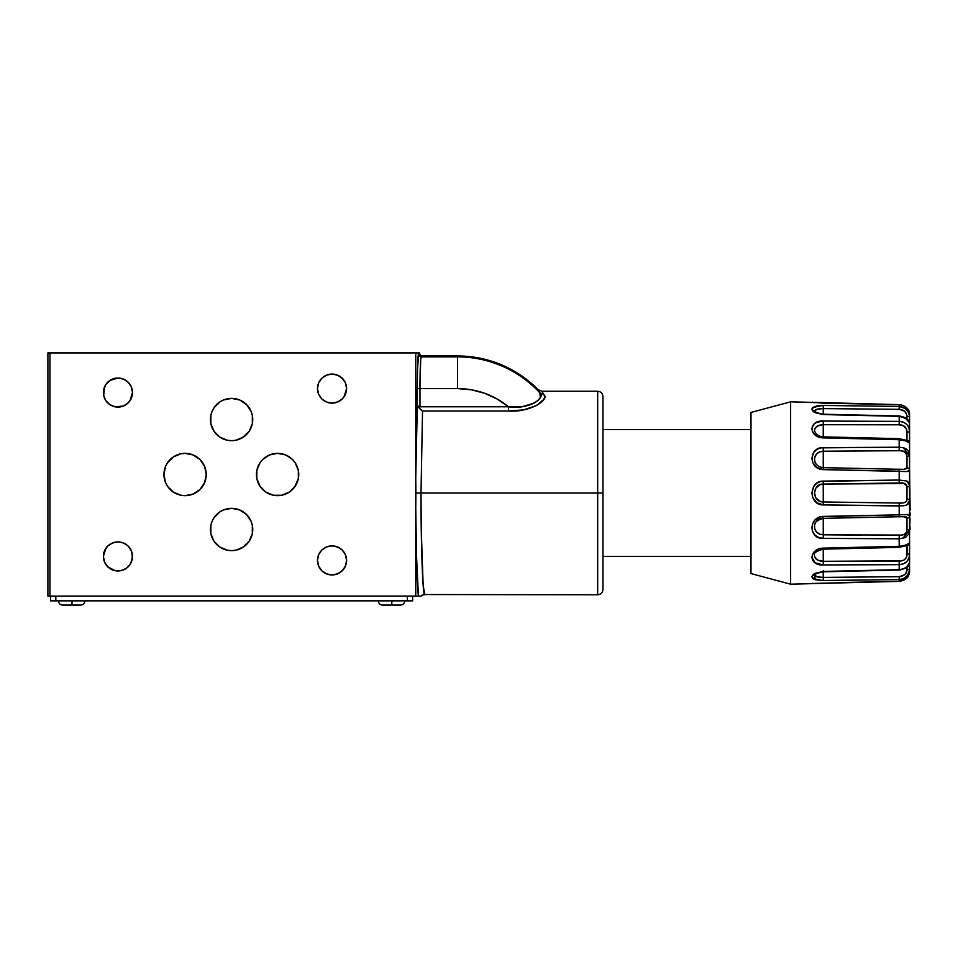 <?xml version="1.0" encoding="UTF-8"?>
<svg xmlns="http://www.w3.org/2000/svg" width="958" height="958" viewBox="0 0 958 958"><rect width="100%" height="100%" fill="white"/><g stroke="black" fill="none" stroke-linecap="round" stroke-linejoin="round"><path stroke-width="1.44" d="M344.126 396.684L346.58 388.601A14.538 14.538 0 0 1 332.043 403.138A14.538 14.538 0 0 1 317.505 388.601L318.607 394.169L321.756 398.887L326.474 402.037L332.043 403.138L337.599 402.037L342.317 398.887L345.467 394.169L346.58 388.601L345.467 383.044L342.317 378.326L337.599 375.177L332.043 374.063L326.474 375.177L321.756 378.326L318.607 383.044L317.505 388.601A14.538 14.538 0 0 1 332.043 374.063A14.538 14.538 0 0 1 346.58 388.601L346.293 385.763M346.293 563.244L346.58 560.406A14.538 14.538 0 0 1 332.043 574.944A14.538 14.538 0 0 1 317.505 560.406L318.607 565.974L321.756 570.693L326.474 573.842L332.043 574.944L337.599 573.842L342.317 570.693L345.467 565.974L346.58 560.406L345.467 554.85L342.317 550.131L337.599 546.982L332.043 545.868L326.474 546.982L321.756 550.131L318.607 554.85L317.505 560.406A14.538 14.538 0 0 1 332.043 545.868A14.538 14.538 0 0 1 346.58 560.406L346.293 557.568M252.744 529.487A21.148 21.148 0 0 1 231.597 550.634A21.148 21.148 0 0 1 210.449 529.487A21.148 21.148 0 0 1 231.597 508.339A21.148 21.148 0 0 1 252.744 529.487L252.337 525.355L252.337 533.606L249.176 541.234L242.47 547.617M196.833 492.089L193.169 494.041L200.03 489.454L204.617 482.604L206.221 474.509A21.148 21.148 0 0 1 185.086 495.657A21.148 21.148 0 0 1 163.938 474.509A21.148 21.148 0 0 1 185.086 453.362A21.148 21.148 0 0 1 206.221 474.509L204.617 466.414L200.03 459.553L193.169 454.966L196.833 456.93M252.744 419.532A21.148 21.148 0 0 1 231.597 440.68A21.148 21.148 0 0 1 210.449 419.532A21.148 21.148 0 0 1 231.597 398.384A21.148 21.148 0 0 1 252.744 419.532L252.337 415.401L252.337 423.652L249.176 431.28L242.386 437.71M298.74 474.509A21.148 21.148 0 0 1 277.592 495.657A21.148 21.148 0 0 1 256.445 474.509A21.148 21.148 0 0 1 277.592 453.362A21.148 21.148 0 0 1 298.74 474.509L298.333 470.378L298.333 478.629L294.645 487.011M131.378 562.011L132.479 556.442A14.538 14.538 0 0 1 117.942 570.98A14.538 14.538 0 0 1 103.404 556.442A14.538 14.538 0 0 1 117.942 541.905A14.538 14.538 0 0 1 132.479 556.442L131.378 550.886L128.228 546.168L123.51 543.018L117.942 541.905L112.385 543.018L107.667 546.168L104.518 550.886L103.404 556.442L104.518 562.011L107.667 566.729L115.104 570.705L120.78 570.705L126.025 568.537L130.037 564.525L132.204 559.28L132.204 553.604M130.037 400.648L132.479 392.564A14.538 14.538 0 0 1 117.942 407.102A14.538 14.538 0 0 1 103.404 392.564A14.538 14.538 0 0 1 117.942 378.027A14.538 14.538 0 0 1 132.479 392.564L131.378 387.008L128.228 382.29L123.51 379.14L117.942 378.027L109.871 380.482L105.859 384.493L103.692 389.738L103.692 395.403L105.859 400.648L109.871 404.659L115.104 406.827L123.51 406L128.228 402.851L131.378 398.133L132.479 392.564L131.378 387.008M539.869 392.864L543.773 394.421C550.275 399.642 529.774 412.694 508.494 411.042L422.526 411.042L418.395 407.27L417.329 404.959L415.76 477.443L417.329 388.601L419.975 388.601L419.975 406.779L419.125 407.988L417.329 404.959L419.125 407.988L419.975 406.779L419.975 388.601L417.329 388.601C417.281 371.62 417.939 352.736 418.526 354.244L419.305 356.113L421.173 356.891C420.586 355.466 419.927 372.913 419.975 388.601L457.589 388.601A80.352 80.352 0 0 1 508.494 406.779L522.302 406.659L534.145 403.15L538.061 400.396L540.288 397.558L539.869 392.864C546.323 398.049 527.906 410.048 508.494 406.779C527.906 410.048 546.323 398.049 539.869 392.864A112.074 112.074 0 0 0 457.589 356.891L457.589 388.601L457.589 356.891A112.074 112.074 0 0 1 539.869 392.864L538.097 389.666A112.996 112.996 0 0 0 457.589 355.957L457.589 356.891L421.173 356.891L419.305 356.113L418.526 354.244L419.448 353.322L420.227 355.19L422.095 355.957L421.173 356.891L422.095 355.957L420.227 355.19L419.448 352.915L415.76 352.915L415.76 477.443L417.532 369.525L418.526 354.244L419.305 356.113L421.173 356.891L420.718 359.298L421.173 356.891L457.589 356.891L457.589 355.957A112.996 112.996 0 0 1 538.097 389.666L541.869 391.247L543.773 394.421L544.719 396.612L543.893 399.342L536.755 405.462L523.739 409.832L508.494 411.042L422.526 411.042L421.005 493.011L597.672 493.011L597.672 391.247C600.882 391.571 602.642 393.331 602.965 396.528L602.965 589.481C602.642 592.691 600.882 594.451 597.672 594.774L597.672 391.247L597.672 493.011L602.965 493.011L597.672 493.011L597.672 594.774L597.672 493.011L421.005 493.011C420.861 541.27 422.718 595.181 424.49 594.547A5.281 5.269 -27.4 0 0 420.754 596.092L418.454 596.092C417.113 586.919 415.904 547.796 415.76 508.566L415.892 493.011L421.005 493.011L415.892 493.011L415.76 477.443L415.76 596.092L418.454 596.092L416.658 563.747L415.76 508.566L416.047 536.959M417.329 404.959L420.203 409.222M508.494 411.042L508.494 406.779L419.975 406.779L508.494 406.779L508.494 411.042M541.869 391.247L543.773 394.421L539.905 392.9L538.097 389.666L541.869 391.247L597.672 391.247M539.905 392.9L541.653 394.085M540.791 394.576L540.288 397.558M534.145 403.15L528.72 405.354M522.302 406.659L508.494 406.779L497.13 399.007L484.616 393.283L471.3 389.786L457.589 388.601L419.975 388.601L420.718 359.298L420.071 376.47M419.305 356.113L418.526 354.244C417.939 352.736 417.281 371.62 417.329 388.601L417.353 381.907M418.73 355.25L419.448 352.915L415.76 352.915L415.76 477.443M457.589 355.957L422.095 355.957L457.589 355.957M422.526 411.042L421.64 410.443L422.526 411.042L421.005 493.011L421.269 530.373L423.137 584.943L424.729 594.774A5.281 5.281 -85.6 0 0 421.233 596.092L420.754 596.092A5.281 5.269 152.6 0 1 424.49 594.547L597.672 594.774M420.766 409.737L421.64 410.443M415.76 508.447L415.76 596.092L49.936 596.092L49.936 352.915L47.9 352.915L47.9 596.092L49.936 596.092L49.936 352.915L415.76 352.915L47.9 352.915L47.9 596.092L421.233 596.092M418.526 354.244L418.299 354.915M417.868 360.052L417.688 364.327M417.532 369.525L417.425 375.464M416.754 419.197L415.952 456.212M419.125 407.988L419.975 406.779M602.965 493.011L602.965 589.481L602.965 493.011M416.347 552.395L418.454 596.092M418.598 596.092L420.119 596.092M416.071 538.013L416.323 551.485M416.658 563.747L417.041 574.537M265.845 456.93L269.497 454.966L262.636 459.553L260.037 462.714M269.497 494.041L265.845 492.089L273.461 495.25L281.712 495.25L289.34 492.089L295.172 486.257M167.506 462.75L168.045 461.984M164.345 478.629L163.938 474.509L165.542 482.604L167.494 486.257L173.338 492.089L180.954 495.25L185.086 495.657L193.169 494.041M415.892 493.011L415.868 489.119M252.337 525.355L251.14 521.391L246.553 514.53L239.692 509.943L231.597 508.339L223.513 509.943L219.849 511.907L214.017 517.739L212.065 521.391L210.856 525.355L210.856 533.606L214.017 541.234L219.849 547.066L227.477 550.227L231.597 550.634L235.728 550.227L243.344 547.066M193.169 454.966L185.086 453.362L180.954 453.769L173.338 456.93L167.494 462.762L165.542 466.414L163.938 474.509M252.337 415.401L251.14 411.437L246.553 404.575L239.692 399.989L231.597 398.384L223.513 399.989L219.849 401.953L214.017 407.785L212.065 411.437L210.856 415.401L210.856 423.652L214.017 431.28L219.849 437.111L227.477 440.273L231.597 440.68L235.728 440.273L243.344 437.111M260.013 462.762L256.852 470.378L256.852 478.629L260.013 486.257L265.845 492.089M298.333 470.378L295.172 462.762L292.537 459.553L285.688 454.966L277.592 453.362L269.497 454.966M345.467 554.85L344.126 552.335M340.114 548.323L334.881 546.156M321.756 550.131L319.948 552.335M323.96 572.501L326.474 573.842M334.881 574.668L340.114 572.501L344.126 568.489M123.51 543.018L120.78 542.192M105.859 548.371L103.404 556.442L104.518 562.011M112.385 569.878L115.104 570.705M126.025 568.537L128.228 566.729M128.228 382.29L126.025 380.482M123.51 379.14L120.78 378.314M104.518 387.008L103.692 395.403M112.385 406L115.104 406.827M344.126 380.53L340.114 376.518L334.881 374.35M323.96 400.695L326.474 402.037M334.881 402.863L340.114 400.695M750.976 556.442L602.965 556.442L750.976 556.442M602.965 429.567L750.976 429.567L602.965 429.567M412.659 600.846L412.659 596.092L412.659 600.846L407.366 600.846L412.659 600.846M407.366 596.092L407.366 600.846L407.366 596.092M50.546 600.846L50.546 596.092L50.546 600.846L55.827 600.846L55.827 596.092L55.827 600.846L407.366 600.846L50.546 600.846M58.474 600.846C58.725 603.408 60.138 604.821 62.701 605.085L71.946 605.085L72.078 600.846L71.946 605.085L80.676 605.085C83.238 604.821 84.651 603.408 84.903 600.846M62.701 605.085L80.556 605.085M378.29 600.846C378.554 603.408 379.967 604.821 382.529 605.085L391.774 605.085L391.894 600.846L391.774 605.085L400.492 605.085C403.067 604.821 404.468 603.408 404.731 600.846M382.529 605.085L400.372 605.085M812.683 578.512L813.713 579.159L811.857 576.908L812.683 575.087L811.857 576.92M813.701 574.177L815.102 573.327L813.701 574.177M820.898 564.801L815.102 562.789L811.857 557.233M812.683 425.723L811.857 428.789L813.713 424.37L812.683 425.723M813.713 424.37L816.827 422.298L823.245 421.065C808.468 420.035 808.468 437.351 823.245 437.902L899.179 439.71L899.203 438.644L899.179 447.218L823.245 447.637C808.468 446.883 808.468 469.516 823.245 469.624L899.179 471.18L899.191 469.192L899.179 480.042L823.245 481.108C808.468 480.76 808.468 505.261 823.245 504.914L899.179 505.98L899.179 503.046L823.245 501.956L819.844 501.238L815.893 497.944L814.444 493.011L815.905 488.053L819.856 484.772L823.245 484.065L823.245 501.956L823.245 484.065L904.663 483.539M813.713 411.844L815.102 412.682L813.713 411.844M815.007 412.635L811.857 409.102L812.683 410.934L811.857 409.102L812.588 407.593M812.683 407.509L816.827 405.929L823.245 405.462C808.468 407.461 808.468 410.491 823.245 414.563L899.203 415.976L906.843 419.089M820.97 403.102L899.179 404.659L899.179 406.42L823.245 405.462L823.245 414.215L823.245 408.611L899.179 409.329L904.723 411.257L906.867 414.982L906.975 419.197L906.867 414.982M906.975 569.723L906.975 567.1L906.975 569.723A2.646 1.413 0 0 0 909.573 568.31A2.646 1.413 180 0 1 906.975 569.723L906.867 571.04L906.975 569.723C906.951 573.674 904.364 575.998 899.179 576.692L899.179 579.59C905.849 578.656 909.322 574.896 909.573 568.31L909.573 571.363L909.573 568.31L908.95 572.381L906.831 576.105L903.382 578.656L899.179 579.59L899.179 581.35L905.238 579.374L908.076 576.393L909.573 571.363C909.31 576.836 905.849 580.165 899.179 581.35L790.625 584.2L790.625 401.821L815.186 402.635M812.683 583.697L815.078 583.398M909.561 423.316A2.646 2.575 180 0 1 909.573 423.52L909.573 417.712A2.646 1.413 180 0 0 906.975 416.299A2.646 1.413 -0 0 1 909.573 417.712L908.95 411.353L906.831 408.024L903.382 405.593L899.179 404.659L812.683 402.312M908.088 426.094L906.831 424.442L908.95 427.986L909.573 432.226L909.573 423.52C909.178 419.556 905.717 417.041 899.203 415.976L823.269 414.215C816 412.647 813.055 411.677 814.408 411.305L816.899 409.282L823.245 408.611L823.245 405.462L899.179 406.42L905.238 408.443L908.076 411.665L909.429 415.688M823.257 437.363L823.269 436.86C822.215 437.159 820.024 436.393 816.659 434.561L814.468 431.04L814.911 428.513L817.629 425.939L823.245 424.705L823.245 436.86L823.245 424.705L899.179 424.801L903.49 425.747L906.46 428.849L906.867 440.512M814.947 462.007L814.504 458.152L816.396 454.104L819.437 451.972L823.245 451.206L823.245 467.66L823.245 451.206L900.664 450.727L904.723 451.913L906.867 455.158L906.867 468.51L903.49 469.372M901.646 516.721L906.268 516.901L906.975 518.206L906.268 516.901M862.188 535.103L823.245 534.815L823.245 518.35L823.245 534.815L819.437 534.049L816.384 531.906L814.683 528.744L814.623 525.128A8.981 8.981 0 0 1 823.245 518.05A8.981 8.981 0 0 0 814.623 525.128C814.252 522.457 817.138 520.206 823.257 518.35L823.257 518.278M899.179 547.018L901.682 546.802M820.024 549.209L823.257 548.659M906.46 557.161L906.975 554.239L906.46 557.173L904.771 559.46M902.113 560.801L823.245 561.304L899.179 561.208L899.179 569.663L823.245 571.447C808.468 575.519 808.468 578.56 823.245 580.56L899.179 579.59L899.179 576.692L823.245 577.399L823.245 580.56L823.245 577.399C817.725 577.446 814.791 576.5 814.444 574.537L816.899 576.74L815.809 576.321M906.867 530.864L906.975 529.427L906.867 530.864M904.663 534.145L902.113 535.079L904.771 534.073M816.743 559.544L814.659 556.897L817.629 560.083L823.245 561.304L817.629 560.083M814.456 574.884L815.019 575.806L814.456 574.884M814.408 411.305L814.444 411.485C814.803 409.521 817.737 408.563 823.245 408.611L899.179 409.329L899.179 404.659L790.625 401.821L750.976 412.443L750.976 573.579L790.625 584.2L750.976 573.579L750.976 412.443L790.625 401.821L790.625 584.2L815.366 583.386M815.102 583.386L899.179 581.35L899.179 579.59L820.982 580.524L815.102 579.686L814.563 573.626M903.693 483.275L902.903 483.143M906.867 500.232L906.975 499.082L906.46 501.214L904.771 502.447M903.49 502.782L902.113 502.95L903.49 502.782M885.803 502.866L823.245 501.956L823.245 504.914L823.245 501.956C811.857 502.375 811.881 483.634 823.245 484.065L823.245 481.108L823.245 484.065L899.179 482.976L899.179 480.042L906.831 481.024L908.95 482.712L909.573 485.407L909.573 432.226C909.31 425.508 905.849 421.891 899.179 421.364L823.245 421.065L823.245 424.705L823.245 421.065L899.179 421.364L903.382 422.155L906.831 424.442M900.676 482.988L899.179 482.976C903.933 482.461 906.531 483.79 906.975 486.939L906.46 484.808L906.867 485.778L903.49 483.239M906.867 485.778L906.975 499.082A2.646 1.521 0 0 1 909.573 500.603L908.95 503.297L906.927 504.95M902.113 502.95L899.179 503.046L899.191 516.829L899.179 514.829L908.076 514.506L909.573 515.979L909.573 485.407L906.927 481.06M899.179 516.805L903.945 516.637L906.975 518.206L906.975 529.427L909.573 530.014L908.95 533.762L905.597 537.402M902.113 535.079L823.245 534.815L823.245 538.384L899.179 538.803L899.203 547.377L899.179 546.311L905.238 545.246L909.573 543.042L909.573 515.979L906.819 514.458M814.659 556.897L814.468 554.969C813.498 553.101 816.432 551.161 823.269 549.15L823.245 548.12L823.269 549.15L899.203 547.377L907.31 545.425L906.975 554.239C906.951 558.49 904.364 560.813 899.179 561.208L823.245 561.304L823.245 549.15L823.245 564.945L815.102 562.789L812.683 560.298L811.857 557.221L812.683 553.975L815.102 551.042L818.803 548.946L823.245 548.12C808.468 548.659 808.468 565.986 823.245 564.945L899.179 564.657C905.849 564.13 909.322 560.502 909.573 553.784L908.95 558.023L906.831 561.58L908.076 559.927M905.238 562.909L906.831 561.58L903.382 563.855L899.179 564.657L899.179 561.208M909.429 570.333L909.573 562.49C910.052 565.891 906.603 568.405 899.203 570.046L823.269 571.806C815.581 573.591 812.635 574.561 814.408 574.716M823.245 570.561L823.257 571.447M906.867 571.04L904.723 574.764L899.179 576.692L823.245 577.399L823.245 571.806L823.245 577.399L816.887 576.74M815.102 573.327L823.245 571.447L899.179 569.663L903.382 568.872L906.831 566.932L909.573 562.49A2.646 2.575 -0 0 1 909.561 562.705M814.468 554.969C814.599 558.933 817.533 561.053 823.245 561.304L823.245 564.945L899.179 564.657L899.179 569.004M909.573 543.042L909.573 562.49L909.573 553.784L906.975 554.239L909.573 553.784L909.573 543.042A2.646 2.611 180 0 1 906.975 545.641A2.646 2.611 0 0 0 909.573 543.042L909.573 530.014L906.975 529.427C906.951 533.343 904.364 535.318 899.179 535.354L899.179 538.803L899.179 535.354M904.723 559.496L903.49 560.274M899.179 546.311L823.245 548.12L899.179 546.311L899.179 538.803L823.245 538.384L823.245 534.815C817.018 534.133 814.132 530.912 814.623 525.128M906.46 532.169L904.723 534.109M823.245 516.398C808.468 516.494 808.468 539.138 823.245 538.384L818.803 537.558L815.102 535.271L812.683 531.846L811.857 527.762L812.683 523.583L815.102 519.919L820.97 516.661L899.179 514.829L823.245 516.398M823.257 467.732L823.245 469.624L823.245 467.732M900.556 450.715L899.179 450.667C903.933 450.416 906.531 452.38 906.975 456.583L906.975 467.803L903.945 469.384L823.257 467.66C818.743 467.169 815.857 464.905 814.623 460.894C814.144 455.11 817.018 451.877 823.245 451.206L823.245 447.637L823.245 451.206L899.179 450.667L899.179 447.218L903.382 447.745L909.573 456.008L906.975 456.583L909.573 456.008L909.573 442.979A2.646 2.611 180 0 0 906.975 440.369A2.646 2.611 -0 0 1 909.573 442.979L905.238 440.776L899.179 439.71L823.245 437.902L823.269 436.86L823.245 437.902L820.982 437.662L815.102 434.968L812.683 432.034L811.857 428.789M906.46 440.452L899.203 438.644L823.269 436.86M814.468 431.04C814.611 427.076 817.533 424.969 823.245 424.705L899.179 424.801L899.179 421.364L899.179 424.801C903.933 424.837 906.531 427.172 906.975 431.783L909.573 432.226L906.975 431.783L906.963 440.452M816.887 409.282L815.007 410.204M819.689 425.148L816.743 426.466L814.659 429.124M906.867 430.298L906.46 428.849M904.723 451.913L903.49 451.314L904.723 451.913M903.693 451.398L902.903 451.122M906.927 449.494L905.238 448.428L908.076 450.691L909.429 454.044L909.573 470.043A2.646 2.239 180 0 0 906.975 467.803A2.646 2.239 0 0 1 909.573 470.043L908.95 471.264L906.831 471.564L909.573 470.043L909.573 485.407A2.646 1.521 180 0 1 906.975 486.939A2.646 1.521 -0 0 0 909.573 485.407L909.573 500.603A2.646 1.521 180 0 0 906.975 499.082C906.951 502.052 904.364 503.381 899.179 503.046M903.693 425.855L902.903 425.484M909.573 422.215L909.573 417.712C909.31 411.114 905.849 407.354 899.179 406.42L899.179 409.329C903.933 409.653 906.531 411.976 906.975 416.299M899.179 417.005L899.179 421.364L899.179 416.347L823.245 414.563L815.102 412.682M909.573 442.979L909.429 422.622L905.238 417.999L899.179 416.347M903.382 447.745L905.238 448.428M906.831 471.564L823.245 469.624L816.827 467.552L812.683 462.427L811.857 458.247L813.713 452.344L816.827 449.434L820.97 447.853L899.179 447.218L899.179 450.667M902.759 538.432L909.573 530.014L909.573 515.979A2.646 2.239 180 0 1 906.975 518.206A2.646 2.239 0 0 0 909.573 515.979L909.573 500.603L906.807 505.01L903.382 505.8L823.245 504.914L816.827 502.806L812.683 497.477L811.857 493.011L813.713 486.496L816.827 483.203L820.97 481.371L899.179 480.042L899.179 482.976M906.975 486.939L906.975 499.082M906.975 518.206L906.975 529.427M905.238 537.594L899.179 538.803M906.807 545.497L906.975 554.239M909.573 417.712L909.573 415.688M909.573 562.214L909.573 570.333M909.573 467.217L909.573 470.043M909.573 515.979L909.573 518.805M899.179 447.218L899.179 439.71M899.179 480.042L899.179 471.18M899.179 514.829L899.179 505.98M823.245 564.945L820.982 564.813M815.102 579.686L813.701 579.159M814.108 583.53L899.191 581.386C907.873 579.806 909.046 575.902 909.573 571.363L909.573 571.591M909.573 522.9L910.1 529.211L909.573 522.9M909.573 520.158L910.1 522.9L909.573 520.158M909.573 515.644L910.1 520.158L909.573 515.644M909.573 512.901L910.1 515.644L910.1 512.901M910.1 510.183L909.573 467.899L910.1 510.183M909.453 572.824L909.573 571.435M899.191 581.386L843.962 582.464M823.257 518.35L903.945 516.637M812.228 402.228L823.257 403.15L812.228 402.228M823.257 403.15L899.191 404.635C906.448 406.216 909.908 409.557 909.573 414.658M907.31 440.596L899.203 438.644M906.472 407.641L905.298 406.671M903.921 405.833L903.322 405.545M901.706 404.983L899.191 404.635M899.191 469.192L903.945 469.384"/></g></svg>
